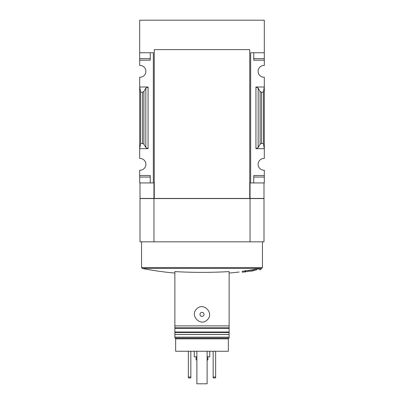 <?xml version="1.0" encoding="UTF-8"?>
<svg xmlns="http://www.w3.org/2000/svg" width="404" height="404" viewBox="0 0 404 404"><rect width="100%" height="100%" fill="white"/><g stroke="black" fill="none" stroke-linecap="round" stroke-linejoin="round"><path stroke-width="0.61" d="M139.693 58.636L139.693 60.186L150.232 60.186L150.232 52.747L150.232 58.636L139.693 58.636L139.693 20.2L264.307 20.2L264.307 65.463A5.888 5.888 0 0 0 258.106 71.346A5.888 5.888 0 0 0 264.307 77.23L264.307 87.001L255.934 87.001L258.166 88.168L260.085 91.471L261.479 92.203L263.373 92.203L264.307 87.001L264.307 158.459A5.888 5.888 0 0 0 258.106 164.337A5.888 5.888 0 0 0 264.307 170.22L264.307 182.936L253.768 182.936L253.768 177.048L264.307 177.048M139.693 60.186L139.693 65.463A5.888 5.888 0 0 1 145.894 71.346A5.888 5.888 0 0 1 139.693 77.23L139.693 148.682L148.066 148.682L145.834 147.516L143.915 144.213L142.521 143.481L140.627 143.481L139.693 148.682L139.693 158.459A5.888 5.888 0 0 1 145.894 164.337A5.888 5.888 0 0 1 139.693 170.22L139.693 182.936L153.333 182.936L153.333 52.747L139.693 52.747M252.217 270.771C263.6 269.155 263.6 269.155 252.217 270.771A309.853 280.825 -90 0 0 256.434 269.953L256.434 269.024A308.156 289.572 -90 0 1 254.374 269.347A309.893 280.861 90 0 1 249.207 270.306L249.207 271.236A306.111 129.366 90 0 0 251.616 271.054A308.924 290.294 90 0 0 253.677 270.736L253.677 270.64M256.434 269.246L260.893 268.609A309.974 309.974 0 0 0 261.696 268.453L262.443 267.539L262.443 241.829M256.434 269.953A308.156 289.572 -90 0 1 254.374 270.276L254.374 269.347M254.374 270.276A309.893 280.861 90 0 1 249.207 271.236M251.616 271.054A308.924 290.294 90 0 0 253.677 270.736A305.858 129.26 -90 0 1 251.763 270.912C261.711 269.498 261.711 269.498 251.763 270.912M248.495 271.362A309.661 309.661 0 0 1 245.708 271.771A309.661 309.661 0 0 0 248.495 271.362L248.495 271.331A309.631 309.631 0 0 1 245.708 271.74L245.708 271.594A309.489 309.489 0 0 1 245.087 271.685L245.087 271.831A309.631 309.631 0 0 1 242.299 272.21L242.299 272.235A309.661 309.661 0 0 0 245.087 271.857A309.661 309.661 0 0 1 242.299 272.235L242.299 271.276A309.631 309.631 0 0 0 245.087 270.897M245.087 271.857L245.087 271.973A309.772 309.772 0 0 0 245.708 271.882L245.708 271.771M248.495 271.331L248.495 270.402A309.631 309.631 0 0 1 245.708 270.811M245.708 271.594L245.708 270.665A309.489 309.489 0 0 1 245.087 270.756L245.087 271.685M229.124 271.599C210.994 272.629 192.915 272.629 174.876 271.599L174.876 325.882L229.124 325.882L229.124 271.599M228.346 338.077L228.346 351.253L175.654 351.253L175.654 338.077M177.977 338.077L195.955 338.077M174.876 334.467L174.876 338.077L229.124 338.077L229.124 334.467L174.876 334.467L174.876 325.882M229.124 325.882L229.124 334.467M174.876 334.512L229.124 334.512M196.597 309.025C189.496 315.681 200.838 327.104 207.404 319.71C214.514 313.055 203.156 301.626 196.597 309.025M228.346 338.855L175.654 338.855M264.307 52.747L250.667 52.747L250.667 182.936L250.046 182.936L250.046 198.435L249.738 198.435L249.738 49.647L249.738 198.435L140.006 198.435L140.006 182.936M153.954 198.435L153.954 182.936L153.333 182.936M250.667 182.936L253.768 182.936L253.768 175.498L264.307 175.498M258.166 147.516L255.934 148.682L264.307 148.682L263.373 143.481L261.479 143.481L260.085 144.213L258.166 147.516L258.166 88.168M264.307 58.636L253.768 58.636L253.768 52.747L253.768 60.186L264.307 60.186M148.066 87.001L139.693 87.001L140.627 92.203L142.521 92.203L143.915 91.471L145.834 88.168L148.066 87.001L148.066 148.682M139.693 175.498L150.232 175.498L150.232 182.936L150.232 177.048L139.693 177.048M263.994 182.936L263.994 198.435L250.046 198.435M153.954 198.561L140.006 198.561L140.006 241.829L263.994 241.829L263.994 198.561L153.954 198.561L153.954 241.829M250.046 198.561L250.046 241.829M249.738 49.647L154.262 49.647L154.262 198.435M261.696 268.453L142.304 268.453L141.557 267.539L141.557 241.829M140.627 143.481L140.627 92.203M263.373 143.481L263.373 92.203M200.566 312.949A2.015 2.015 0 0 1 204.015 314.368A2.015 2.015 0 0 1 201.232 316.231A2.015 2.015 0 0 1 200.566 312.949M213.161 351.253L213.161 377.912L215.64 377.912L215.64 376.983L213.161 376.983M215.64 351.253L215.64 376.983M188.36 351.253L188.36 377.912L190.839 377.912L190.839 376.983L188.36 376.983M190.839 351.253L190.839 376.983M196.112 356.833L196.112 359.934L196.884 359.934M207.116 359.934L207.888 359.934L207.888 356.833M194.248 351.253L194.248 356.833L196.884 356.833M207.116 356.833L209.752 356.833L209.752 351.253M207.116 351.253L207.116 383.8L196.884 383.8L196.884 351.253M141.557 267.539L262.443 267.539M255.934 148.682L255.934 87.001M142.521 143.481L142.521 92.203M143.915 144.213L143.915 91.471M145.834 147.516L145.834 88.168M260.085 144.213L260.085 91.471M261.479 143.481L261.479 92.203M174.876 327.821L229.124 327.821M174.876 332.527L229.124 332.527M174.876 328.326L229.124 328.326M174.876 332.022L229.124 332.022M174.876 337.148L229.124 337.148M259.343 269.832A309.974 309.974 0 0 0 260.893 269.539L260.893 268.609M142.304 268.453A309.974 309.974 0 0 0 174.876 273.064M229.124 273.064A309.974 309.974 0 0 0 239.198 272.013"/></g></svg>
